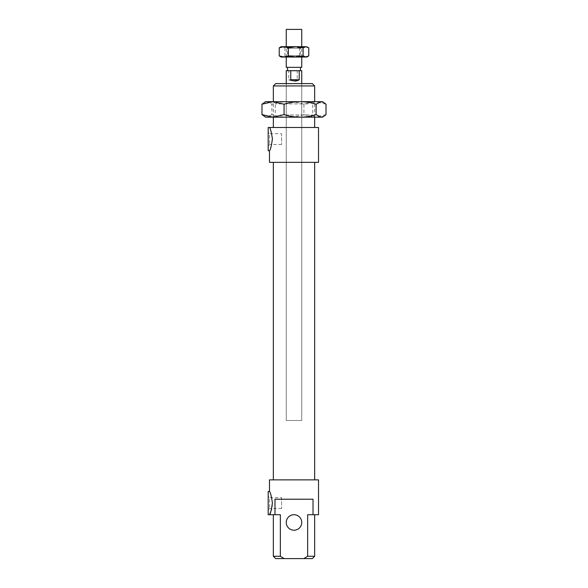 <?xml version="1.0" encoding="UTF-8"?>
<svg xmlns="http://www.w3.org/2000/svg" width="588" height="588" viewBox="0 0 588 588"><rect width="100%" height="100%" fill="white"/><g stroke="black" fill="none" stroke-linecap="round" stroke-linejoin="round"><path stroke-width="0.44" stroke-dasharray="2.94 2.21" d="M312.331 558.6L303.798 558.6L307.656 556.277L314.654 556.277M307.656 556.277L307.656 514.713L313.014 514.713L313.014 499.227L274.986 499.227L274.986 514.713L280.344 514.713L280.344 556.277L284.202 558.6L303.798 558.6M301.747 522.46A7.747 7.747 0 0 1 290.127 529.163A7.747 7.747 0 0 1 290.127 515.75A7.747 7.747 0 0 1 301.747 522.46M284.202 558.6L275.669 558.6M273.346 556.277L280.344 556.277M314.654 85.936L273.346 85.936M275.669 83.614L312.331 83.614M273.346 127.493L314.654 127.493L273.346 127.493M273.346 117.166L273.346 101.68M286.253 83.614L301.747 83.614L286.253 83.614L286.253 420.493L301.747 420.493L286.253 420.493L301.747 420.493L286.253 420.493L286.253 83.614M268.187 132.271L268.187 145.956L268.187 132.271L269.605 133.689L269.605 144.53L269.605 133.689L281.608 133.689L281.608 144.53L281.608 133.689M268.187 496.257L268.187 509.943L268.187 496.257L269.605 497.676L269.605 508.517L269.605 497.676L281.608 497.676L281.608 508.517L281.608 497.676M268.187 127.493L268.187 150.726M269.473 150.726C270.399 150.043 271.377 146.169 272.398 139.113C271.377 132.057 270.406 128.184 269.473 127.493L318.527 127.493M270.73 511.758C274.699 505.43 270.127 490.892 269.473 491.48M268.187 491.48L268.187 514.713M318.527 162.347L269.473 162.347M318.527 479.867L269.473 479.867M318.527 514.713L313.014 514.713M313.014 499.227L274.986 499.227L313.014 499.227M274.986 514.713L269.473 514.713M280.344 514.713L273.346 514.713L280.344 514.713M307.656 514.713L314.654 514.713L307.656 514.713M273.346 479.867L314.654 479.867L273.346 479.867M273.346 162.347L314.654 162.347L273.346 162.347M288.767 79.74C291.325 81.445 294.14 81.445 297.227 79.74L297.227 70.707L288.767 70.707L288.767 79.74L297.227 79.74M288.767 70.707L286.253 70.707M293 70.707L300.453 70.707L293 70.707M301.747 70.707L297.227 70.707M287.628 67.348L300.453 67.348L287.628 67.348M301.747 67.348L286.253 67.348M301.747 29.4L286.253 29.4M303.93 114.631C298.3 116.328 292.964 117.174 287.914 117.166L314.977 117.166L303.93 114.631L303.93 104.216L314.977 101.68L266.937 101.68L271.899 104.216C277.529 102.525 282.865 101.68 287.914 101.68C292.964 101.68 298.3 102.525 303.93 104.216M271.899 114.631L266.937 117.166L287.914 117.166C282.865 117.174 277.529 116.328 271.899 114.631L271.899 104.216M265.607 117.166L266.937 117.166L264.203 116.365M326.024 114.631L314.977 117.166L322.393 117.166M322.393 101.68L314.977 101.68L326.024 104.216M264.203 102.488L266.937 101.68L265.607 101.68M278.55 117.166L314.911 117.166L278.55 117.166M280.175 114.976L312.713 114.976L280.175 114.976M309.45 101.68L273.089 101.68L309.45 101.68M307.825 103.878L275.287 103.878L307.825 103.878M287.606 55.728L300.453 55.728L287.606 55.728M286.327 57.021L301.747 57.021L286.327 57.021M287.606 48.179L300.453 48.179L287.606 48.179M281.093 57.021L306.907 57.021M301.673 46.695L286.253 46.695L301.673 46.695M306.907 46.695L304.224 46.695L308.774 47.848M280.042 47.305L282.064 46.695L281.093 46.695M282.064 46.695L284.901 47.848L292.287 46.695L282.064 46.695M292.287 46.695L299.674 47.848L304.224 46.695L292.287 46.695M308.774 55.867L304.224 57.021L299.674 55.867L292.287 57.021L284.901 55.867L282.064 57.021L280.042 56.419M299.674 55.867L299.674 47.848M284.901 55.867L284.901 47.848M314.654 117.166L314.654 101.68M281.608 144.53L269.605 144.53L268.187 145.956M281.608 508.517L269.605 508.517L268.187 509.943M301.747 420.493L301.747 83.614L301.747 420.493M301.747 57.021L301.747 46.695L300.453 48.179L300.453 55.728L301.747 57.021M286.253 57.021L286.253 46.695L287.547 48.179L287.547 55.728L286.253 57.021M314.911 117.166L312.713 114.976L312.713 103.878L314.911 101.68M273.089 117.166L275.287 114.976L275.287 103.878L273.089 101.68"/><path stroke-width="0.88" d="M314.654 556.277L307.656 556.277L303.798 558.6L312.331 558.6L314.654 556.277L314.654 514.713M303.798 558.6L284.202 558.6L280.344 556.277L273.346 556.277L273.346 514.713M273.346 556.277L275.669 558.6L284.202 558.6M273.346 85.936L314.654 85.936L312.331 83.614L275.669 83.614L273.346 85.936L273.346 101.68M273.346 127.493L273.346 117.166M269.473 150.726L268.187 150.726L268.187 127.493L269.473 127.493C270.355 128.14 271.333 131.918 272.398 138.834C271.428 146.03 270.451 149.999 269.473 150.726L269.473 162.347L318.527 162.347L318.527 127.493L269.473 127.493M280.344 556.277L280.344 514.713L268.187 514.713L268.187 491.48L269.473 491.48C270.355 492.127 271.333 495.905 272.398 502.821C271.428 510.016 270.451 513.986 269.473 514.713L270.73 511.758M269.473 491.48L269.473 479.867L318.527 479.867L318.527 514.713L307.656 514.713L307.656 556.277M274.986 514.713L274.986 499.227L313.014 499.227L313.014 514.713M301.747 522.46A7.747 7.747 0 0 0 290.127 515.75A7.747 7.747 0 0 0 290.127 529.163A7.747 7.747 0 0 0 301.747 522.46M273.346 479.867L273.346 162.347M299.233 79.74C296.675 81.445 293.86 81.445 290.773 79.74L290.773 70.707L299.233 70.707L299.233 79.74L290.773 79.74M286.253 83.614L286.253 70.707L290.773 70.707M299.233 70.707L301.747 70.707L301.747 83.614M286.253 57.021L286.253 67.348L301.747 67.348L301.747 57.021M286.253 46.695L286.253 29.4L301.747 29.4L301.747 46.695M261.976 114.631L273.023 117.166L265.607 117.166L261.976 114.631L261.976 104.216L265.607 101.68L322.393 101.68L323.797 102.488L321.063 101.68L316.101 104.216C310.471 102.525 305.135 101.68 300.086 101.68C295.036 101.68 289.7 102.525 284.07 104.216L273.023 101.68L261.976 104.216M273.023 117.166L284.07 114.631C289.7 116.328 295.036 117.174 300.086 117.166L273.023 117.166M300.086 117.166C305.135 117.174 310.471 116.328 316.101 114.631L321.063 117.166L300.086 117.166M323.797 116.365L322.393 117.166L321.063 117.166L323.797 116.365L326.024 114.631L326.024 104.216L323.797 102.488M316.101 114.631L316.101 104.216M284.07 114.631L284.07 104.216M307.958 56.419L306.907 57.021L281.093 57.021L279.226 55.867L283.776 57.021L288.326 55.867L295.713 57.021L303.099 55.867L305.936 57.021L308.774 55.867L308.774 47.848L305.936 46.695L307.958 47.305M303.099 47.848L295.713 46.695L305.936 46.695L303.099 47.848L303.099 55.867M295.713 46.695L288.326 47.848L283.776 46.695L295.713 46.695M283.776 46.695L279.226 47.848L281.093 46.695L283.776 46.695M279.226 55.867L279.226 47.848M288.326 55.867L288.326 47.848M314.654 127.493L314.654 117.166M314.654 101.68L314.654 85.936M314.654 479.867L314.654 162.347M300.453 70.707L300.453 67.348M287.547 70.707L287.547 67.348"/></g></svg>
